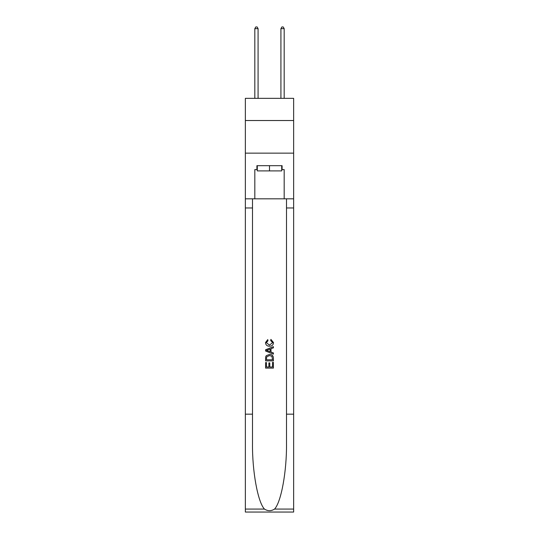<?xml version="1.0" encoding="UTF-8"?>
<svg xmlns="http://www.w3.org/2000/svg" width="539" height="539" viewBox="0 0 539 539"><rect width="100%" height="100%" fill="white"/><g stroke="black" fill="none" stroke-linecap="round" stroke-linejoin="round"><path stroke-width="0.81" d="M293.647 120.527L293.647 98.341L245.353 98.341L245.353 120.527L293.647 120.527L293.647 153.15L245.353 153.15L245.353 120.527M281.702 165.682L281.702 170.903L257.298 170.903L257.298 165.682M269.5 165.682L269.5 170.903M272.505 362.383L272.505 367.005L269.796 367.005L272.512 367.005L272.505 362.383L273.414 362.383L273.414 368.103L265.579 368.103L265.579 362.585L265.579 368.103M268.894 362.888L268.894 367.005L266.482 367.005L268.894 367.005L268.894 362.888L269.796 362.888L269.796 367.005M266.253 355.679L265.693 356.818L266.253 355.679L269.453 354.453C271.959 354.44 273.28 355.652 273.414 358.071L273.414 360.881L265.579 360.881L265.579 358.199L265.579 360.881M270.908 339.395L270.645 340.5L270.908 339.395L273.516 342.588C273.3 344.994 271.946 346.206 269.439 346.22L269.439 346.22C267.034 346.166 265.714 344.967 265.478 342.615L267.755 339.597L267.991 340.702L266.387 342.669L269.433 345.115L272.606 342.696L270.645 340.5M274.546 509.072L293.647 509.072L293.647 512.05L245.353 512.05L245.353 414.168L252.501 414.168L252.501 443.267C252.151 471.086 257.797 502.153 264.454 509.072C267.816 511.221 271.178 511.221 274.546 509.072C281.203 502.153 286.849 471.086 286.499 443.267L286.499 198.83M265.579 349.764L265.579 351.01L273.414 354.116L265.579 351.01L265.579 349.764L273.414 346.658L265.579 349.764M286.499 414.168L293.647 414.168L293.647 153.15M245.353 414.168L245.353 153.15M252.501 198.83L252.501 414.168M293.647 509.072L293.647 414.168M245.353 198.83L254.819 198.83L254.819 169.596L257.298 169.596M281.702 169.596L282.092 169.596L282.092 165.682L256.908 165.682L256.908 169.596M282.092 169.596L284.181 169.596L284.181 198.83L293.647 198.83M254.819 198.83L284.181 198.83M273.414 346.658L273.414 347.83L271.002 348.72L271.002 352.055L273.414 352.944L273.414 354.116M267.93 350.923L270.1 351.724L270.1 349.05L266.482 350.39L267.93 350.923M270.1 349.05L270.1 351.724M265.579 358.199L265.693 356.818M271.952 356.313L272.505 359.776L271.952 356.313L269.439 355.558L266.643 356.892L266.482 359.776L272.512 359.776L266.482 359.776M265.579 362.585L266.482 362.585L266.482 367.005M258.08 98.341L258.08 28.648L254.819 28.648L254.819 98.341M254.819 28.648L255.796 26.95L257.103 26.95L258.08 28.648M284.181 98.341L284.181 28.648L280.92 28.648L280.92 98.341M280.92 28.648L281.897 26.95L283.204 26.95L284.181 28.648M286.499 207.966L293.647 207.966M252.501 207.966L245.353 207.966M245.353 509.072L264.454 509.072"/></g></svg>

